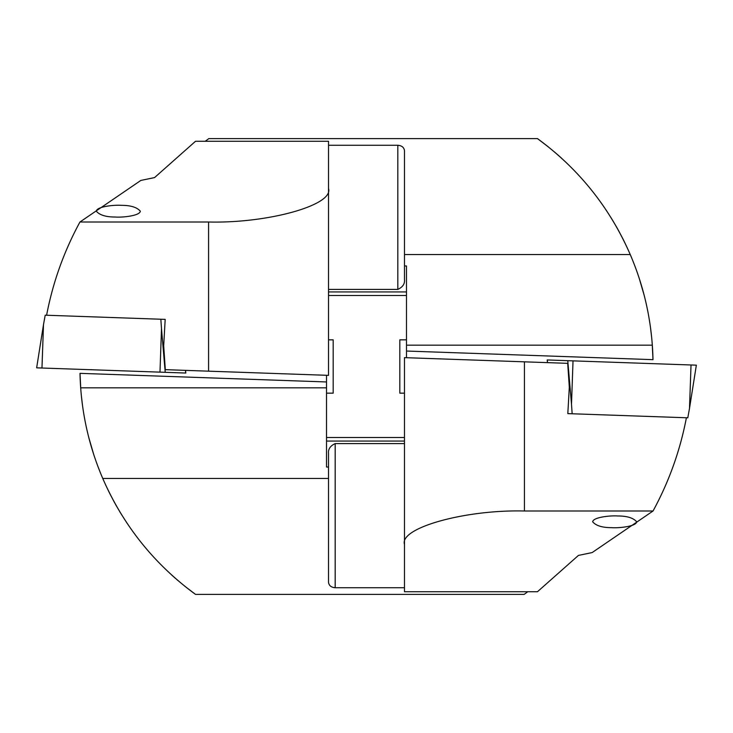 <?xml version="1.0" encoding="UTF-8"?>
<svg xmlns="http://www.w3.org/2000/svg" width="733" height="733" viewBox="0 0 733 733"><rect width="100%" height="100%" fill="white"/><g stroke="black" fill="none" stroke-linecap="round" stroke-linejoin="round"><path stroke-width="1.1" d="M97.058 464.136L97.434 465.162M97.782 466.115L100.733 473.628M404.479 443.593L335.183 443.593C330.299 445.838 328.082 449.109 328.521 453.406L328.521 467.022L326.515 467.022L326.515 375.287L208.575 371.173L208.575 222.007L79.952 222.007L140.846 180.428L154.562 177.588L195.528 141.267L328.521 141.267L328.521 375.36L165.31 369.661L163.688 345.802L165.182 319.377L160.848 319.231L165.182 319.377M79.952 222.007C63.982 251.355 52.868 282.425 46.6 315.236M80.392 383.249L80.832 389.864M81.418 396.333L82.627 406.357M82.6 406.128L82.316 404.011M82.279 403.736L81.326 395.38M80.758 388.856L80.016 373.344A279.869 279.869 0 0 0 80.676 387.821C82.976 419.267 90.333 449.476 102.748 478.447C123.263 525.433 154.187 564.08 195.528 594.399L186.072 587.225M88.775 437.509L93.769 454.652M91.396 447.002L94.108 455.679M105.644 484.944L108.979 491.925M109.098 492.164L109.822 493.621M109.913 493.795L110.243 494.454M110.307 494.573L114.266 502.078M110.234 494.427L114.824 503.104M115.356 504.057L115.979 505.184M116.089 505.367L120.414 512.761M120.89 513.54L126.937 523.032M115.273 503.91L120.304 512.587M195.454 594.344L184.762 586.18M175.26 578.218L171.412 574.773M171.577 574.919L178.211 580.765M326.515 467.022L326.515 441.074L404.479 441.074M328.521 467.022L328.521 478.447L102.748 478.447M326.515 387.821L80.676 387.821M195.528 594.399L524.15 594.399L527.76 591.733M335.183 443.593L335.183 587.729L404.479 587.729M335.183 587.729C331.16 587.39 328.943 585.575 328.521 582.295L328.521 478.447M404.479 437.509L326.515 437.509M115.273 217.023C105.964 217.041 99.642 215.09 96.316 211.186C96.765 206.449 114.815 204.764 121.366 205.341C130.676 205.332 136.998 207.274 140.324 211.186C139.866 215.914 121.825 217.609 115.273 217.023M208.575 222.007C267.911 223.51 333.881 205.093 328.521 188.528M185.568 370.367L185.797 373.042L159.977 372.135L161.498 328.75L160.848 319.231L45.208 315.19L43.494 324.627L41.973 368.021L36.65 367.829L43.494 324.627M159.977 372.135L41.973 368.021M326.515 393.154L333.185 393.154L333.185 339.846L328.521 339.846M617.021 227.816L617.708 229.053M635.942 268.864L635.566 267.838M635.218 266.885L632.267 259.372M328.521 289.407L397.817 289.407C402.701 287.162 404.918 283.891 404.479 279.594L404.479 265.978L406.485 265.978L406.485 357.713L524.425 361.827L524.425 510.993L653.048 510.993L592.154 552.572L578.438 555.412L537.472 591.733L404.479 591.733L404.479 357.64L567.69 363.339L569.312 387.198L567.818 413.623L572.152 413.769L567.818 413.623M653.048 510.993C669.018 481.645 680.132 450.575 686.4 417.764M652.608 349.751L652.168 343.136M651.582 336.667L650.373 326.643M650.4 326.872L650.684 328.989M650.721 329.264L651.674 337.62M652.242 344.144L652.984 359.656A279.869 279.869 0 0 0 652.324 345.179C650.024 313.733 642.667 283.524 630.252 254.553C609.737 207.567 578.813 168.92 537.472 138.601L546.928 145.775M644.225 295.491L639.231 278.348M641.604 285.998L638.892 277.321M627.356 248.056L624.021 241.075M623.902 240.836L623.178 239.379M623.087 239.205L622.757 238.546M622.693 238.427L618.734 230.922M622.766 238.573L618.176 229.896M616.911 227.633L612.586 220.239M612.11 219.46L606.063 209.968M617.727 229.09L612.696 220.413M537.546 138.656L548.238 146.82M557.74 154.782L561.588 158.227M561.423 158.081L554.789 152.235M406.485 265.978L406.485 291.926L328.521 291.926M404.479 265.978L404.479 254.553L630.252 254.553M406.485 345.179L652.324 345.179M537.472 138.601L208.85 138.601L205.24 141.267M397.817 289.407L397.817 145.271L328.521 145.271M397.817 145.271C401.84 145.61 404.057 147.425 404.479 150.705L404.479 254.553M328.521 295.491L406.485 295.491M617.727 515.977C627.036 515.959 633.358 517.91 636.684 521.814C636.235 526.551 618.185 528.236 611.634 527.659C602.324 527.668 596.002 525.726 592.676 521.814C593.134 517.086 611.175 515.391 617.727 515.977M524.425 510.993C465.089 509.49 399.119 527.907 404.479 544.472M406.485 339.846L399.815 339.846L399.815 393.154L404.479 393.154M547.432 362.633L547.203 359.958L573.023 360.865L571.502 404.25L572.152 413.769L687.792 417.81L689.506 408.373L691.027 364.979L696.35 365.171L689.506 408.373M573.023 360.865L691.027 364.979M326.515 381.957L80.016 373.344M161.498 328.75L165.227 372.318M185.486 370.367L185.715 373.042M406.485 351.043L652.984 359.656M571.502 404.25L567.773 360.682M547.514 362.633L547.285 359.958"/></g></svg>
